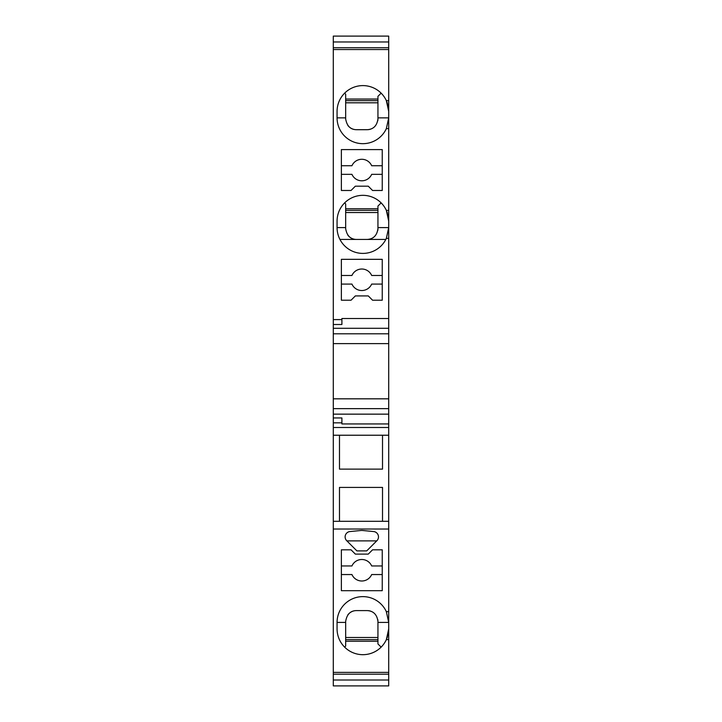 <?xml version="1.0" encoding="UTF-8"?>
<svg xmlns="http://www.w3.org/2000/svg" width="722" height="722" viewBox="0 0 722 722"><rect width="100%" height="100%" fill="white"/><g stroke="black" fill="none" stroke-linecap="round" stroke-linejoin="round"><path stroke-width="1.08" d="M351.045 300.217L341.371 300.217L341.371 259.333L382.245 259.333L382.245 300.217L372.561 300.217L368.265 295.912L355.35 295.912L351.045 300.217M351.045 190.482L341.371 190.482L341.371 149.598L382.245 149.598L382.245 190.482L372.561 190.482L368.265 186.177L355.35 186.177L351.045 190.482M341.903 318.501L388.707 318.501L341.903 318.501L341.903 319.593L333.293 319.593L333.293 49.538L388.707 49.538L388.707 36.1L333.293 36.1L333.293 49.538M388.707 427.505L333.293 427.505L333.293 529.027L388.707 529.027L388.707 238.359L386.351 238.359A25.821 25.821 -0.3 0 1 337.066 227.601L337.066 221.14A25.821 25.821 0.8 0 1 386.351 210.382L388.707 210.382L388.707 128.624L386.351 128.624A25.821 25.821 -0.3 0 1 337.066 117.866L337.066 111.405A25.821 25.821 0.8 0 1 386.351 100.647L388.707 100.647L388.707 49.538M333.293 319.593L333.293 324.494L341.903 324.494L341.903 319.593M344.629 202.882L345.667 203.929L345.667 228.675C346.885 235.742 350.477 239.325 356.424 239.433L367.182 239.433C373.391 239.09 376.983 235.507 377.94 228.675L377.94 206.077L381.144 202.882M354.8 239.307A10.758 10.758 152.4 0 1 347.814 235.119M382.245 284.08L371.668 284.08A10.758 10.758 175.1 0 1 351.948 284.08L341.371 284.08M341.371 275.47L351.948 275.47A10.758 10.758 175.1 0 1 371.668 275.47L382.245 275.47M388.707 210.382L388.707 221.14L386.351 210.382L387.452 213.216M387.804 214.38L388.003 215.183M388.418 217.322L388.517 218.071M388.707 221.14L388.707 227.601L386.351 238.359M345.667 210.382L377.94 210.382M345.667 212.539L377.94 212.539L345.667 212.539M345.667 208.766L377.94 208.766M367.182 239.433L356.424 239.433M388.707 238.359L388.707 227.601L377.94 227.601M377.94 228.675A10.758 10.758 152.4 0 1 377.796 230.435M371.036 238.72A10.758 10.758 152.4 0 1 368.148 239.388M356.424 129.698L367.182 129.698L356.424 129.698C350.477 129.59 346.885 126.007 345.667 118.94L345.667 94.194L344.629 93.147M367.182 129.698C373.391 129.355 376.983 125.772 377.94 118.94L377.94 96.342L381.144 93.147M354.8 129.572A10.758 10.758 152.4 0 1 347.814 125.384M382.245 174.345L371.668 174.345A10.758 10.758 175.1 0 1 351.948 174.345L341.371 174.345M341.371 165.735L351.948 165.735A10.758 10.758 175.1 0 1 371.668 165.735L382.245 165.735M388.707 100.647L388.707 111.405L386.351 100.647L387.452 103.481M387.804 104.645L388.003 105.448M388.418 107.596L388.517 108.336M388.707 111.405L388.707 117.866L386.351 128.624M345.667 100.647L377.94 100.647M345.667 102.804L377.94 102.804L345.667 102.804M345.667 99.04L377.94 99.04M388.707 128.624L388.707 117.866L377.94 117.866M377.94 118.94A10.758 10.758 152.4 0 1 377.796 120.7M371.036 128.985A10.758 10.758 152.4 0 1 368.148 129.653M388.707 680.007L388.707 672.381L333.293 672.381L333.293 685.9L388.707 685.9L388.707 680.007L333.293 680.007M388.707 529.027L388.707 628.88L386.351 639.638L388.707 639.638L388.707 628.88M388.707 639.638L388.707 672.381M333.293 435.231L388.707 435.231M333.293 427.505L333.293 414.148L388.707 414.148M341.903 423.94L388.707 423.94L341.903 423.94L341.903 422.848L333.293 422.848M388.707 41.975L333.293 41.975M388.707 343.609L333.293 343.609L333.293 328.293L388.707 328.293M388.707 47.733L333.293 47.733M376.911 540.706L366.722 550.886L356.894 550.886L346.704 540.706A5.379 5.379 0 0 1 349.999 531.545L361.803 530.417L373.617 531.545A5.379 5.379 0 0 1 376.911 540.706M355.35 554.108L351.045 549.812L341.371 549.812L341.371 590.686L382.245 590.686L382.245 549.812L372.561 549.812L368.265 554.108L355.35 554.108M387.452 636.804L386.351 639.638A25.821 25.821 -0.7 0 1 337.066 628.88L337.066 622.427A25.821 25.821 0.3 0 1 386.351 611.669L388.707 611.669M333.293 529.027L333.293 672.381M333.293 343.609L333.293 398.824L388.707 398.824M333.293 398.824L333.293 414.148M333.293 328.293L333.293 324.494M385.828 239.433L339.936 239.433M382.516 521.302L382.516 487.413L339.484 487.413L339.484 521.302M333.293 674.195L388.707 674.195M339.484 435.231L339.484 469.119L382.516 469.119L382.516 435.231M388.707 521.302L333.293 521.302M333.293 417.948L341.903 417.948L341.903 422.848M387.804 635.649L388.003 634.837M388.418 632.698L388.517 631.949M367.182 610.595L356.424 610.595L367.182 610.595C373.391 610.938 376.983 614.521 377.94 621.353L377.94 643.943L381.144 647.138M344.629 647.138L345.667 646.091L345.667 621.353C346.885 614.287 350.477 610.695 356.424 610.595M377.94 637.49L345.667 637.49L377.94 637.49M377.94 621.353A10.758 10.758 -152.5 0 0 377.796 619.593M371.036 611.299A10.758 10.758 -152.5 0 0 368.148 610.631M354.8 610.713A10.758 10.758 -152.5 0 0 347.814 614.909M345.667 641.253L377.94 641.253M345.667 639.638L377.94 639.638M377.94 622.427L388.707 622.427L386.351 611.669M376.731 540.877L346.885 540.877M382.245 565.949L371.668 565.949A10.758 10.758 -175.4 0 0 351.948 565.949L341.371 565.949M341.371 574.55L351.948 574.55A10.758 10.758 -175.4 0 0 371.668 574.55L382.245 574.55M345.667 227.601L337.066 227.601M345.667 117.866L337.066 117.866M388.707 333.799L333.293 333.799M388.707 408.643L333.293 408.643M345.667 622.427L337.066 622.427"/></g></svg>
